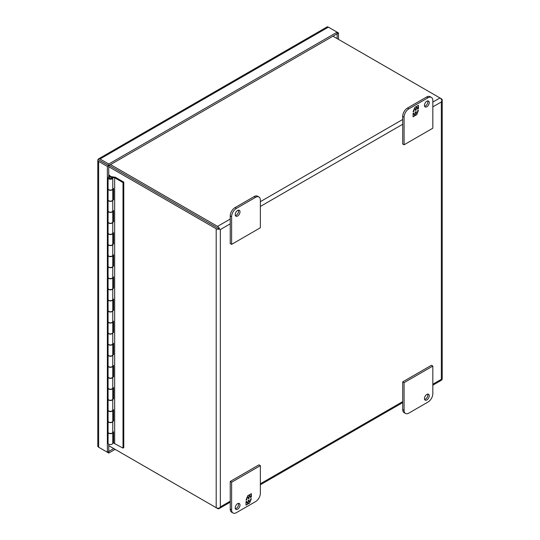 <?xml version="1.0" encoding="UTF-8"?>
<svg xmlns="http://www.w3.org/2000/svg" width="540" height="540" viewBox="0 0 540 540"><rect width="100%" height="100%" fill="white"/><g stroke="black" fill="none" stroke-linecap="round" stroke-linejoin="round"><path stroke-width="0.81" d="M112.779 432.23A2.356 1.364 180 0 1 112.786 432.344A2.356 1.364 180 0 1 111.335 433.6A2.356 1.364 180 0 1 108.763 433.303A2.356 1.364 180 0 1 108.074 432.344A2.356 1.364 180 0 1 108.081 432.23M112.786 432.344L112.786 443.185A2.356 1.364 180 0 1 111.335 444.44A2.356 1.364 180 0 1 108.763 444.15A2.356 1.364 180 0 1 108.074 443.185L108.074 432.344M112.779 410.103A2.356 1.364 180 0 1 112.786 410.218A2.356 1.364 180 0 1 111.335 411.473A2.356 1.364 180 0 1 108.763 411.176A2.356 1.364 180 0 1 108.074 410.218A2.356 1.364 180 0 1 108.081 410.103M108.074 410.218L108.074 421.058A2.356 1.364 -0 0 0 108.763 422.024A2.356 1.364 -0 0 0 111.335 422.314A2.356 1.364 -0 0 0 112.786 421.058L112.786 410.218M112.779 387.976A2.356 1.364 180 0 1 112.786 388.085A2.356 1.364 180 0 1 111.335 389.347A2.356 1.364 180 0 1 108.763 389.05A2.356 1.364 180 0 1 108.074 388.085A2.356 1.364 180 0 1 108.081 387.976M108.074 388.085L108.074 398.932A2.356 1.364 -0 0 0 108.763 399.89A2.356 1.364 -0 0 0 111.335 400.187A2.356 1.364 -0 0 0 112.786 398.932L112.786 388.085M112.779 365.85A2.356 1.364 180 0 1 112.786 365.958A2.356 1.364 180 0 1 111.335 367.22A2.356 1.364 180 0 1 108.763 366.923A2.356 1.364 180 0 1 108.074 365.958A2.356 1.364 180 0 1 108.081 365.85M108.074 365.958L108.074 376.805A2.356 1.364 -0 0 0 108.763 377.764A2.356 1.364 -0 0 0 111.335 378.061A2.356 1.364 -0 0 0 112.786 376.805L112.786 365.958M112.779 343.724A2.356 1.364 180 0 1 112.786 343.832A2.356 1.364 180 0 1 111.335 345.094A2.356 1.364 180 0 1 108.763 344.797A2.356 1.364 180 0 1 108.074 343.832A2.356 1.364 180 0 1 108.081 343.724M108.074 343.832L108.074 354.679A2.356 1.364 -0 0 0 108.763 355.637A2.356 1.364 -0 0 0 111.335 355.934A2.356 1.364 -0 0 0 112.786 354.679L112.786 343.832M112.779 321.597A2.356 1.364 180 0 1 112.786 321.705A2.356 1.364 180 0 1 111.335 322.961A2.356 1.364 180 0 1 108.763 322.67A2.356 1.364 180 0 1 108.074 321.705A2.356 1.364 180 0 1 108.081 321.597M108.074 321.705L108.074 332.546A2.356 1.364 -0 0 0 108.763 333.511A2.356 1.364 -0 0 0 111.335 333.808A2.356 1.364 -0 0 0 112.786 332.546L112.786 321.705M112.779 299.471A2.356 1.364 180 0 1 112.786 299.579A2.356 1.364 180 0 1 111.335 300.834A2.356 1.364 180 0 1 108.763 300.544A2.356 1.364 180 0 1 108.074 299.579A2.356 1.364 180 0 1 108.081 299.471M108.074 299.579L108.074 310.419A2.356 1.364 -0 0 0 108.763 311.384A2.356 1.364 -0 0 0 111.335 311.681A2.356 1.364 -0 0 0 112.786 310.419L112.786 299.579M112.779 277.337A2.356 1.364 180 0 1 112.786 277.452A2.356 1.364 180 0 1 111.335 278.707A2.356 1.364 180 0 1 108.763 278.411A2.356 1.364 180 0 1 108.074 277.452A2.356 1.364 180 0 1 108.081 277.337M108.074 277.452L108.074 288.293A2.356 1.364 -0 0 0 108.763 289.258A2.356 1.364 -0 0 0 111.335 289.548A2.356 1.364 -0 0 0 112.786 288.293L112.786 277.452M112.779 255.211A2.356 1.364 180 0 1 112.786 255.326A2.356 1.364 180 0 1 111.335 256.581A2.356 1.364 180 0 1 108.763 256.284A2.356 1.364 180 0 1 108.074 255.326A2.356 1.364 180 0 1 108.081 255.211M108.074 255.326L108.074 266.166A2.356 1.364 -0 0 0 108.763 267.131A2.356 1.364 -0 0 0 111.335 267.422A2.356 1.364 -0 0 0 112.786 266.166L112.786 255.326M112.779 233.084A2.356 1.364 180 0 1 112.786 233.199A2.356 1.364 180 0 1 111.335 234.454A2.356 1.364 180 0 1 108.763 234.157A2.356 1.364 180 0 1 108.074 233.199A2.356 1.364 180 0 1 108.081 233.084M108.074 233.199L108.074 244.04A2.356 1.364 -0 0 0 108.763 244.998A2.356 1.364 -0 0 0 111.335 245.295A2.356 1.364 -0 0 0 112.786 244.04L112.786 233.199M112.779 210.958A2.356 1.364 180 0 1 112.786 211.066A2.356 1.364 180 0 1 111.335 212.328A2.356 1.364 180 0 1 108.763 212.031A2.356 1.364 180 0 1 108.074 211.066A2.356 1.364 180 0 1 108.081 210.958M108.074 211.066L108.074 221.913A2.356 1.364 -0 0 0 108.763 222.872A2.356 1.364 -0 0 0 111.335 223.169A2.356 1.364 -0 0 0 112.786 221.913L112.786 211.066M112.779 188.831A2.356 1.364 180 0 1 112.786 188.939A2.356 1.364 180 0 1 111.335 190.201A2.356 1.364 180 0 1 108.763 189.904A2.356 1.364 180 0 1 108.074 188.939A2.356 1.364 180 0 1 108.081 188.831M108.074 188.939L108.074 199.787A2.356 1.364 -0 0 0 108.763 200.745A2.356 1.364 -0 0 0 111.335 201.042A2.356 1.364 -0 0 0 112.786 199.787L112.786 188.939M109.566 178.268A1.222 0.702 180 0 1 109.215 177.768A1.222 0.702 180 0 1 109.964 177.113A1.222 0.702 180 0 1 111.294 177.269A1.222 0.702 180 0 1 111.652 177.768A1.222 0.702 180 0 1 110.896 178.416A1.222 0.702 180 0 1 109.566 178.268M109.215 177.822A1.222 0.702 -0 0 0 109.215 177.876A1.222 0.702 -0 0 0 109.566 178.376A1.222 0.702 -0 0 0 110.896 178.531A1.222 0.702 -0 0 0 111.652 177.876A1.222 0.702 -0 0 0 111.645 177.822L111.645 177.944M112.779 399.04A2.356 1.364 180 0 1 112.786 399.155A2.356 1.364 180 0 1 111.335 400.41A2.356 1.364 180 0 1 108.763 400.113A2.356 1.364 180 0 1 108.074 399.155A2.356 1.364 180 0 1 108.081 399.04M108.074 399.155L108.074 409.995A2.356 1.364 -0 0 0 108.763 410.954A2.356 1.364 -0 0 0 111.335 411.251A2.356 1.364 -0 0 0 112.786 409.995A2.356 1.364 -0 0 0 112.779 409.874M112.779 354.787A2.356 1.364 180 0 1 112.786 354.895A2.356 1.364 180 0 1 111.335 356.157A2.356 1.364 180 0 1 108.763 355.86A2.356 1.364 180 0 1 108.074 354.895A2.356 1.364 180 0 1 108.081 354.787M108.074 354.895L108.074 365.742A2.356 1.364 -0 0 0 108.763 366.701A2.356 1.364 -0 0 0 111.335 366.998A2.356 1.364 -0 0 0 112.786 365.742A2.356 1.364 -0 0 0 112.779 365.62M112.779 310.534A2.356 1.364 180 0 1 112.786 310.642A2.356 1.364 180 0 1 111.335 311.897A2.356 1.364 180 0 1 108.763 311.607A2.356 1.364 180 0 1 108.074 310.642A2.356 1.364 180 0 1 108.081 310.534M108.074 310.642L108.074 321.482A2.356 1.364 -0 0 0 108.763 322.447A2.356 1.364 -0 0 0 111.335 322.745A2.356 1.364 -0 0 0 112.786 321.482A2.356 1.364 -0 0 0 112.779 321.361M112.779 266.274A2.356 1.364 180 0 1 112.786 266.389A2.356 1.364 180 0 1 111.335 267.644A2.356 1.364 180 0 1 108.763 267.347A2.356 1.364 180 0 1 108.074 266.389A2.356 1.364 180 0 1 108.081 266.274M108.074 266.389L108.074 277.229A2.356 1.364 -0 0 0 108.763 278.195A2.356 1.364 -0 0 0 111.335 278.485A2.356 1.364 -0 0 0 112.786 277.229A2.356 1.364 -0 0 0 112.779 277.108M112.779 222.021A2.356 1.364 180 0 1 112.786 222.129A2.356 1.364 180 0 1 111.335 223.391A2.356 1.364 180 0 1 108.763 223.094A2.356 1.364 180 0 1 108.074 222.129A2.356 1.364 180 0 1 108.081 222.021M108.074 222.129L108.074 232.976A2.356 1.364 -0 0 0 108.763 233.935A2.356 1.364 -0 0 0 111.335 234.232A2.356 1.364 -0 0 0 112.786 232.976A2.356 1.364 -0 0 0 112.779 232.855M111.652 177.815L112.779 177.755A2.356 1.364 180 0 1 112.786 177.876A2.356 1.364 180 0 1 111.335 179.138A2.356 1.364 180 0 1 108.763 178.841A2.356 1.364 180 0 1 108.074 177.876A2.356 1.364 180 0 1 111.159 176.58L113.859 177.086M108.074 177.876L108.074 188.716A2.356 1.364 -0 0 0 108.763 189.682A2.356 1.364 -0 0 0 111.335 189.979A2.356 1.364 -0 0 0 112.786 188.716A2.356 1.364 -0 0 0 112.779 188.595M112.779 199.894A2.356 1.364 180 0 1 112.786 200.003A2.356 1.364 180 0 1 111.335 201.265A2.356 1.364 180 0 1 108.763 200.968A2.356 1.364 180 0 1 108.074 200.003A2.356 1.364 180 0 1 108.081 199.894M108.074 200.003L108.074 210.85A2.356 1.364 -0 0 0 108.763 211.808A2.356 1.364 -0 0 0 111.335 212.105A2.356 1.364 -0 0 0 112.786 210.85A2.356 1.364 -0 0 0 112.779 210.728M112.779 244.148A2.356 1.364 180 0 1 112.786 244.262A2.356 1.364 180 0 1 111.335 245.518A2.356 1.364 180 0 1 108.763 245.221A2.356 1.364 180 0 1 108.074 244.262A2.356 1.364 180 0 1 108.081 244.148M108.074 244.262L108.074 255.103A2.356 1.364 -0 0 0 108.763 256.061A2.356 1.364 -0 0 0 111.335 256.358A2.356 1.364 -0 0 0 112.786 255.103A2.356 1.364 -0 0 0 112.779 254.981M112.779 288.401A2.356 1.364 180 0 1 112.786 288.515A2.356 1.364 180 0 1 111.335 289.771A2.356 1.364 180 0 1 108.763 289.474A2.356 1.364 180 0 1 108.074 288.515A2.356 1.364 180 0 1 108.081 288.401M108.074 288.515L108.074 299.356A2.356 1.364 -0 0 0 108.763 300.321A2.356 1.364 -0 0 0 111.335 300.611A2.356 1.364 -0 0 0 112.786 299.356A2.356 1.364 -0 0 0 112.779 299.234M112.779 332.66A2.356 1.364 180 0 1 112.786 332.768A2.356 1.364 180 0 1 111.335 334.024A2.356 1.364 180 0 1 108.763 333.734A2.356 1.364 180 0 1 108.074 332.768A2.356 1.364 180 0 1 108.081 332.66M108.074 332.768L108.074 343.609A2.356 1.364 -0 0 0 108.763 344.574A2.356 1.364 -0 0 0 111.335 344.871A2.356 1.364 -0 0 0 112.786 343.609A2.356 1.364 -0 0 0 112.779 343.487M112.779 376.913A2.356 1.364 180 0 1 112.786 377.021A2.356 1.364 180 0 1 111.335 378.284A2.356 1.364 180 0 1 108.763 377.987A2.356 1.364 180 0 1 108.074 377.021A2.356 1.364 180 0 1 108.081 376.913M108.074 377.021L108.074 387.869A2.356 1.364 -0 0 0 108.763 388.827A2.356 1.364 -0 0 0 111.335 389.124A2.356 1.364 -0 0 0 112.786 387.869A2.356 1.364 -0 0 0 112.779 387.747M112.779 421.166A2.356 1.364 180 0 1 112.786 421.281A2.356 1.364 180 0 1 111.335 422.537A2.356 1.364 180 0 1 108.763 422.24A2.356 1.364 180 0 1 108.074 421.281A2.356 1.364 180 0 1 108.081 421.166M108.074 421.281L108.074 432.121A2.356 1.364 -0 0 0 108.763 433.087A2.356 1.364 -0 0 0 111.335 433.377A2.356 1.364 -0 0 0 112.786 432.121A2.356 1.364 -0 0 0 112.779 432M108.743 174.866L110.045 175.622L110.045 176.533M109.262 176.695L109.262 176.074L110.045 175.622M108.743 175.777L109.262 176.074M112.786 409.631L113.603 409.779L113.603 421.065L112.786 420.91M112.786 387.497L113.603 387.652L113.603 398.939L112.786 398.783M112.786 398.162L113.603 398.318M112.786 365.371L113.603 365.526L113.603 376.812L112.786 376.657M112.786 343.244L113.603 343.4L113.603 354.686L112.786 354.53M112.786 353.909L113.603 354.058M112.786 321.118L113.603 321.273L113.603 332.552L112.786 332.404M112.786 298.991L113.603 299.14L113.603 310.426L112.786 310.277M112.786 309.65L113.603 309.805M112.786 276.865L113.603 277.013L113.603 288.299L112.786 288.151M112.786 254.738L113.603 254.887L113.603 266.173L112.786 266.018M112.786 265.397L113.603 265.552M112.786 232.605L113.603 232.76L113.603 244.046L112.786 243.891M112.786 210.478L113.603 210.634L113.603 221.92L112.786 221.765M112.786 221.144L113.603 221.299M112.786 188.352L113.603 188.507L113.603 199.793L112.786 199.638M112.786 431.757L113.603 431.906L113.603 443.084L123.005 448.099L123.788 447.647L123.788 182.115L115.391 177.269L113.92 176.992L113.603 177.66L111.321 177.282M112.786 199.017L113.603 199.166M112.786 243.27L113.603 243.425M112.786 287.523L113.603 287.678M112.786 331.783L113.603 331.931M112.786 376.036L113.603 376.184M112.786 420.289L113.603 420.444M114.656 443.279L114.656 177.748L113.603 177.552M123.005 448.099L123.005 182.567L114.656 177.748M123.788 182.115L123.005 182.567M100.028 160.603L108.743 165.638L108.743 176.924M108.743 444.137L108.743 451.44L113.764 448.558M337.129 38.59L337.129 33.784L108.763 165.611L98.091 159.448A2.929 1.688 60 0 1 98.577 158.841A2.929 1.688 60 0 1 100.042 158.983L108.763 164.018L108.763 165.611M98.644 159.786L98.091 159.448M338.506 39.386L338.506 32.987L337.129 33.784L337.115 32.177L108.763 164.018M100.042 158.983L328.394 27.142A2.929 1.688 -120 0 0 326.93 27L98.577 158.841M100.042 448.011A2.929 1.688 60 0 1 100.035 448.004L108.763 453.046L108.763 451.454M98.644 447.208L98.644 161.399A2.929 1.688 180 0 1 97.787 160.205L97.787 446.013A2.929 1.688 -0 0 0 98.644 447.208L107.366 452.243L108.743 451.44M97.787 160.205A2.929 1.688 180 0 1 98.078 159.476M108.763 453.046L115.148 449.354M98.644 161.399L107.366 166.435L108.743 165.638M107.366 166.435L107.366 452.243M328.394 27.142L338.506 32.987M240.003 505.055A3.389 1.958 -60 0 1 238.525 508.464A3.389 1.958 -60 0 1 235.913 509.375A3.389 1.958 -60 0 1 235.21 507.823A3.389 1.958 -60 0 1 236.689 504.414A3.389 1.958 -60 0 1 239.301 503.51A3.389 1.958 -60 0 1 240.003 505.055M235.366 508.721A3.389 1.958 120 0 0 238.619 504.259A3.389 1.958 120 0 0 238.464 503.361M233.017 513L231.64 512.204A6.777 3.908 -60 0 1 230.236 509.105L230.236 481.444L258.984 464.846L260.361 465.642L260.361 493.304A6.777 3.908 -60 0 1 255.569 501.599L236.405 512.663A6.777 3.908 -60 0 1 233.017 513A6.777 3.908 -60 0 1 231.62 509.902L231.62 482.24L260.361 465.642M230.236 481.444L231.62 482.24M245.99 501.728L245.99 505.143L247.502 504.265L248.13 502.652L248.13 503.908L249.656 503.024L251.363 498.623L250.459 499.149L250.459 500.857L249.095 501.64L249.095 499.932L248.258 500.418L248.258 502.126L246.895 502.916L246.895 501.208L245.99 501.728M251.363 497.05L251.363 493.641L249.851 494.512L249.224 496.125L249.224 494.876L247.698 495.754L245.99 500.155L246.895 499.635L246.895 497.927L248.258 497.138L248.258 498.845L249.095 498.359L249.095 496.651L250.459 495.869L250.459 497.576L251.363 497.05L250.459 497.354M247.502 504.265L245.99 504.92M246.699 501.316L246.895 502.916M248.906 500.047L249.095 501.64M251.06 498.798L250.459 500.351M250.209 500.999L249.656 503.024M249.466 502.916L248.13 503.685M247.313 504.158L248.13 502.652M251.174 493.749L251.174 496.942M249.095 496.651L250.459 495.869M248.906 496.544L249.095 498.359M248.906 498.251L248.258 498.623M246.956 497.671L248.258 497.138M246.699 498.319L246.895 499.635M246.699 499.52L246.098 499.871M249.035 494.984L249.224 496.125M424.602 399.472A3.389 1.958 120 0 0 427.856 395.01A3.389 1.958 120 0 0 427.694 394.112M429.233 395.807A3.389 1.958 -60 0 1 427.754 399.215A3.389 1.958 -60 0 1 425.142 400.12A3.389 1.958 -60 0 1 424.44 398.574A3.389 1.958 -60 0 1 425.918 395.165A3.389 1.958 -60 0 1 428.531 394.254A3.389 1.958 -60 0 1 429.233 395.807M408.875 413.093L428.038 402.03A6.777 3.908 120 0 0 432.824 393.734L432.824 366.073L404.082 382.664L404.082 410.326A6.777 3.908 120 0 0 405.486 413.431A6.777 3.908 120 0 0 408.875 413.093M404.082 382.664L402.705 381.868L402.705 409.529A6.777 3.908 120 0 0 404.109 412.634L405.486 413.431M432.824 366.073L431.447 365.276L402.705 381.868M424.44 105.381A3.389 1.958 -60 0 1 425.918 101.972A3.389 1.958 -60 0 1 428.531 101.068A3.389 1.958 -60 0 1 429.233 102.62A3.389 1.958 -60 0 1 427.754 106.029A3.389 1.958 -60 0 1 425.142 106.933A3.389 1.958 -60 0 1 424.44 105.381M424.602 106.279A3.389 1.958 120 0 0 427.856 101.824A3.389 1.958 120 0 0 427.694 100.919M404.082 144.794L402.705 143.998L402.705 116.343A6.777 3.908 -60 0 1 407.491 108.047L426.654 96.977A6.777 3.908 -60 0 1 430.043 96.647L431.426 97.443A6.777 3.908 -60 0 1 432.824 100.541L432.824 128.203L404.082 144.794L404.082 117.139A6.777 3.908 -60 0 1 408.875 108.844L428.038 97.774A6.777 3.908 -60 0 1 431.426 97.443M418.453 108.716L418.453 105.3L416.941 106.178L416.313 107.784L416.313 106.535L414.788 107.419L413.08 111.814L413.984 111.294L413.984 109.586L415.348 108.803L415.348 110.504L416.185 110.025L416.185 108.317L417.548 107.528L417.548 109.235L418.453 108.716L417.548 109.013M413.08 113.393L413.08 116.802L414.592 115.925L415.22 114.318L415.22 115.567L416.745 114.683L418.453 110.288L417.548 110.808L417.548 112.516L416.185 113.299L416.185 111.598L415.348 112.084L415.348 113.785L413.984 114.575L413.984 112.867L413.08 113.393M418.264 105.408L418.264 108.601M416.185 108.317L417.548 107.528M415.996 108.203L416.185 110.025M415.996 109.91L415.348 110.288M414.045 109.33L415.348 108.803M413.788 109.978L413.984 111.294M413.788 111.186L413.188 111.53M416.124 106.643L416.313 107.784M414.592 115.925L413.08 116.579M413.788 112.982L413.984 114.575M415.996 111.706L416.185 113.299M418.149 110.464L417.548 112.01M417.299 112.658L416.745 114.683M416.556 114.575L415.22 115.344M414.403 115.817L415.22 114.318M235.366 215.534A3.389 1.958 120 0 0 238.619 211.073A3.389 1.958 120 0 0 238.464 210.175M235.21 214.637A3.389 1.958 -60 0 1 236.689 211.228A3.389 1.958 -60 0 1 239.301 210.316A3.389 1.958 -60 0 1 240.003 211.869A3.389 1.958 -60 0 1 238.525 215.278A3.389 1.958 -60 0 1 235.913 216.189A3.389 1.958 -60 0 1 235.21 214.637M255.569 197.35L236.405 208.413A6.777 3.908 120 0 0 231.62 216.709L231.62 244.37L260.361 227.772L260.361 200.117A6.777 3.908 120 0 0 258.957 197.012A6.777 3.908 120 0 0 255.569 197.35L254.192 196.553L235.028 207.617A6.777 3.908 120 0 0 230.236 215.912L230.236 243.574L231.62 244.37M258.957 197.012L257.58 196.216A6.777 3.908 120 0 0 254.192 196.553M218.95 228.757L109.161 165.375M442.213 99.961A2.929 1.688 0 0 0 441.356 98.766L439.979 97.969A2.929 1.688 -120 0 1 441.923 100.683L441.356 101.945L441.923 100.683A2.929 1.688 0 0 0 442.213 99.961L442.213 378.891A2.929 1.688 0 0 1 441.923 379.62L441.356 379.296L441.923 379.62A2.929 1.688 60 0 1 441.437 380.234L432.824 385.209M230.236 501.181L220.327 506.898L219.524 508.025L220.327 506.898L220.327 229.554L230.236 223.837M109.168 165.375L220.327 229.554M216.189 507.695A2.929 1.688 180 0 0 219.524 508.025A2.929 1.688 60 0 1 219.038 508.639A2.929 1.688 60 0 1 217.573 508.491L108.743 445.662L216.189 507.695L216.189 228.764L108.743 166.725M216.189 228.764A2.929 1.688 180 0 0 219.524 229.088A2.929 1.688 -120 0 0 217.573 226.368L110.552 164.579M432.824 102.094L439.972 97.969L332.951 36.173M231.62 509.902L230.236 509.105M404.082 410.326L402.705 409.529M426.654 96.977L428.038 97.774M407.491 108.047L408.875 108.844M402.705 116.343L404.082 117.139M230.236 215.912L231.62 216.709M236.405 208.413L235.028 207.617M432.824 106.873L441.356 101.945L441.356 379.296L432.824 384.217M402.705 401.612L260.361 483.786M217.573 226.368L230.236 219.058M260.361 201.663L402.705 119.482M260.361 206.442L402.705 124.261M112.786 399.155L112.786 409.995M112.786 354.895L112.786 365.742M112.786 310.642L112.786 321.482M112.786 266.389L112.786 277.229M112.786 222.129L112.786 232.976M112.786 177.876L112.786 188.716M112.786 200.003L112.786 210.85M112.786 244.262L112.786 255.103M112.786 288.515L112.786 299.356M112.786 332.768L112.786 343.609M112.786 377.021L112.786 387.869M112.786 421.281L112.786 432.121M219.038 508.639L230.236 502.173M260.361 484.778L402.705 402.597"/></g></svg>
